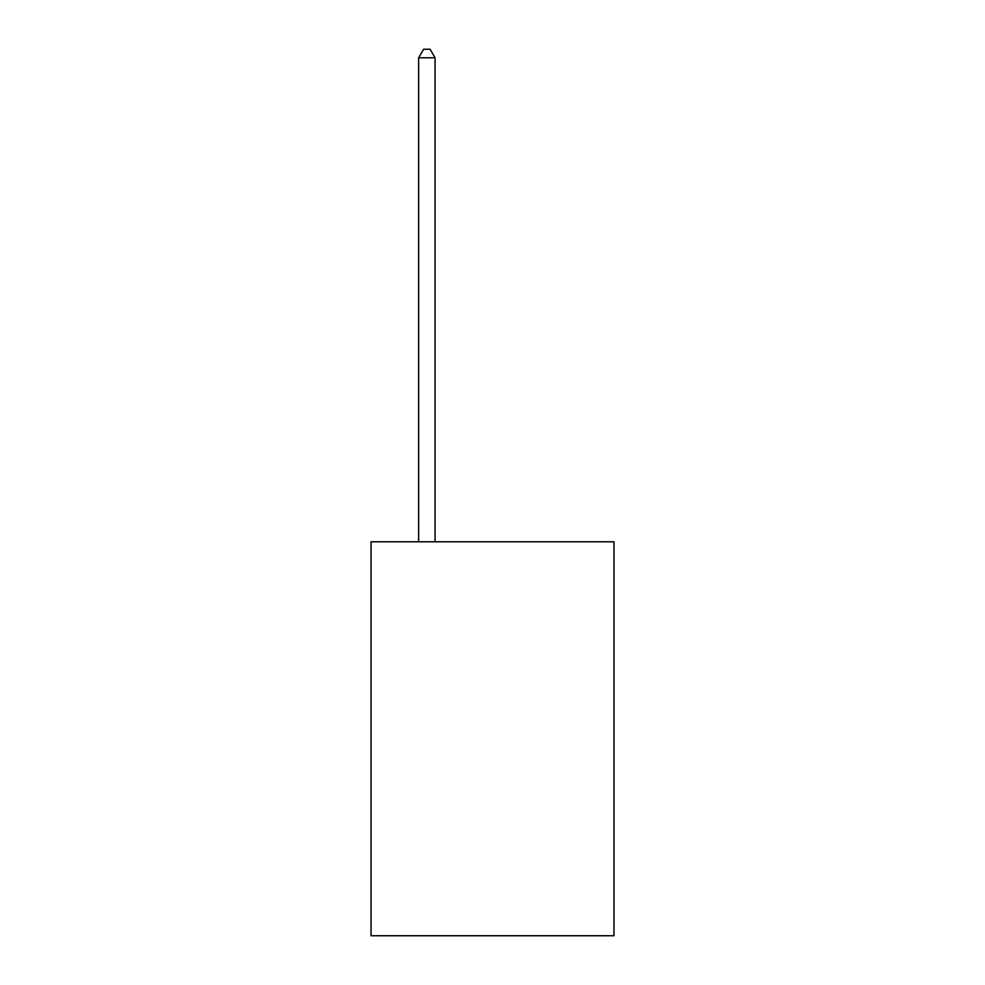 <?xml version="1.0" encoding="UTF-8"?>
<svg xmlns="http://www.w3.org/2000/svg" width="985" height="985" viewBox="0 0 985 985"><rect width="100%" height="100%" fill="white"/><g stroke="black" fill="none" stroke-linecap="round" stroke-linejoin="round"><path stroke-width="1.48" d="M613.963 541.812L613.963 935.75L371.037 935.75L371.037 541.812L613.963 541.812M435.05 541.812L435.05 57.783L418.637 57.783L418.637 541.812M418.637 57.783L423.562 49.25L430.125 49.25L435.05 57.783"/></g></svg>
